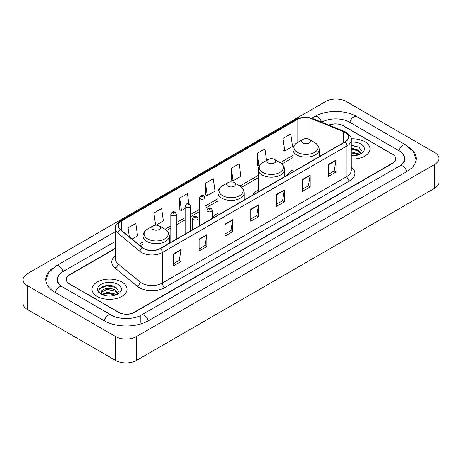 <?xml version="1.0" encoding="UTF-8"?>
<svg xmlns="http://www.w3.org/2000/svg" width="462" height="462" viewBox="0 0 462 462"><rect width="100%" height="100%" fill="white"/><g stroke="black" fill="none" stroke-linecap="round" stroke-linejoin="round"><path stroke-width="0.69" d="M217.954 213.201A19.358 11.175 0 0 0 212.433 218.295M258.189 189.969A19.358 11.175 0 0 0 252.743 195.068M292.896 169.929A19.358 11.175 0 0 0 287.451 175.034M115.419 248.527L69.473 275.057A10.955 6.324 0 0 0 66.262 279.527A10.955 6.324 0 0 0 69.473 284.003L118.538 312.329A10.955 6.324 0 0 0 134.032 312.329L392.527 163.086A10.955 6.324 0 0 0 395.738 158.616A10.955 6.324 0 0 0 392.527 154.141L343.462 125.814A10.955 6.324 0 0 0 329.14 125.225M400.86 165.211A19.722 11.388 0 0 0 404.504 158.616A19.722 11.388 0 0 0 398.723 150.566L349.659 122.239A19.722 11.388 0 0 0 321.771 122.239L321.76 122.245M115.419 241.372L63.277 271.477A19.722 11.388 0 0 0 57.496 279.527A19.722 11.388 0 0 0 61.14 286.122M115.696 336.631A14.611 8.431 0 0 0 136.354 336.631L434.621 164.432A14.611 8.431 0 0 0 438.9 158.466A14.611 8.431 0 0 0 434.621 152.5L346.304 101.513A14.611 8.431 0 0 0 325.646 101.513L27.379 273.718A14.611 8.431 0 0 0 23.1 279.677A14.611 8.431 0 0 0 27.379 285.643L115.696 336.631L115.696 360.487A14.611 8.431 0 0 0 136.354 360.487L434.621 188.282A14.611 8.431 0 0 0 438.9 182.323L438.9 158.466M23.1 279.677L23.1 303.534A14.611 8.431 0 0 0 27.379 309.5L115.696 360.487M53.072 267.931A31.41 18.133 0 0 0 45.813 279.527A31.41 18.133 0 0 0 55.013 292.354L104.077 320.68A31.41 18.133 0 0 0 148.493 320.68L406.987 171.437A31.41 18.133 0 0 0 416.187 158.616A31.41 18.133 0 0 0 408.928 147.02M110.961 285.603A14.611 8.431 0 0 0 102.408 286.619M353.961 145.305A14.611 8.431 0 0 0 351.282 145.293M364.899 141.77A17.527 10.124 0 0 0 351.195 138.831A17.527 10.124 0 0 1 364.899 141.77A17.527 10.124 0 0 1 370.033 148.926A17.527 10.124 0 0 0 364.899 141.77M121.893 282.063A17.527 10.124 0 0 0 102.789 279.868A17.527 10.124 0 0 0 91.967 289.218A17.527 10.124 0 0 0 97.101 296.379A17.527 10.124 0 0 0 116.205 298.573A17.527 10.124 0 0 0 127.027 289.218A17.527 10.124 0 0 0 121.893 282.063A17.527 10.124 0 0 0 102.789 279.868A17.527 10.124 0 0 0 91.967 289.218A17.527 10.124 0 0 0 97.101 296.379A17.527 10.124 0 0 0 116.205 298.573A17.527 10.124 0 0 0 127.027 289.218A17.527 10.124 0 0 0 121.893 282.063M344.935 132.299A11.689 6.745 180 0 1 348.36 137.07A11.689 6.745 180 0 1 344.935 141.84L160.245 248.475A11.689 6.745 180 0 1 142.406 247.574L120.455 229.475A11.689 6.745 180 0 1 118.341 225.6A11.689 6.745 180 0 1 121.766 220.83L297.06 119.629A11.689 6.745 180 0 1 312.023 118.873L343.376 131.543A11.689 6.745 180 0 1 344.935 132.299M345.143 132.178A11.977 6.918 0 0 0 343.543 131.404L312.191 118.734A11.977 6.918 0 0 0 296.852 119.508L121.558 220.715A11.977 6.918 0 0 0 120.218 229.568L142.169 247.667A11.977 6.918 0 0 0 160.447 248.591L345.143 141.961A11.977 6.918 0 0 0 345.143 132.178M173.308 254.019L173.308 265.945L181.058 261.475L181.058 249.549L173.308 254.019M173.308 263.831L179.279 260.383L181.023 249.942A2.922 1.686 -120 0 0 181.058 249.549M179.221 260.418L181.058 261.475M199.134 239.108L199.134 251.039L206.878 246.564L206.878 234.638L199.134 239.108M199.134 248.92L205.099 245.478L206.849 235.031A2.922 1.686 -120 0 0 206.878 234.638M205.047 245.507L206.878 246.564M224.959 224.203L224.959 236.128L232.704 231.658L232.704 219.727L224.959 224.203M224.959 234.015L230.925 230.567L232.675 220.126A2.922 1.686 -120 0 0 232.704 219.727M230.873 230.596L232.704 231.658M328.251 164.564L328.251 176.49L336.001 172.02L336.001 160.089L328.251 164.564M328.251 174.376L334.222 170.928L335.966 160.487A2.922 1.686 -120 0 0 336.001 160.089M334.165 170.963L336.001 172.02M302.431 179.475L302.431 191.401L310.175 186.925L310.175 175L302.431 179.475M302.431 189.287L308.397 185.84L310.146 175.398A2.922 1.686 -120 0 0 310.175 175M308.345 185.868L310.175 186.925M276.605 194.381L276.605 206.312L284.349 201.836L284.349 189.911L276.605 194.381M276.605 204.192L282.571 200.751L284.321 190.304A2.922 1.686 -120 0 0 284.349 189.911M282.519 200.779L284.349 201.836M250.779 209.292L250.779 221.217L258.529 216.747L258.529 204.822L250.779 209.292M250.779 219.103L256.751 215.656L258.495 205.215A2.922 1.686 -120 0 0 258.529 204.822M256.693 215.69L258.529 216.747M351.282 159.02A17.527 10.124 0 0 0 370.033 148.926A17.527 10.124 0 0 1 351.282 159.02M115.419 248.233L69.34 274.832A10.955 6.324 0 0 0 66.135 279.308A10.955 6.324 0 0 0 69.34 283.778L118.925 312.404A10.955 6.324 0 0 0 134.419 312.404L392.66 163.311A10.955 6.324 0 0 0 395.865 158.841A10.955 6.324 0 0 0 392.66 154.366L343.075 125.739A10.955 6.324 0 0 0 328.852 125.11M156.144 225.161L163.386 220.98L161.636 208.518L153.892 212.988L154.013 224.844M132.074 239.056L137.56 235.886L135.811 223.423L128.066 227.899L128.066 235.747M231.364 168.26L233.108 180.723L240.858 176.253L239.108 163.791L231.364 168.26L231.485 180.116M266.545 160.383L264.934 148.88L257.184 153.349L257.311 165.205M283.01 138.444L284.759 150.907L292.504 146.431L290.754 133.968L283.01 138.444L283.137 150.3M188.883 203.754L187.462 193.607L179.712 198.083L179.839 209.933M205.538 183.171L207.288 195.634L215.032 191.158L213.282 178.696L205.538 183.171L205.665 195.028M207.288 195.634L205.538 194.981M233.108 180.723L231.364 180.07M257.184 153.349L258.934 165.812L259.511 165.483M258.934 165.812L257.184 165.159M284.759 150.907L283.01 150.254M179.712 198.083L181.462 210.545L185.135 208.42M181.462 210.545L179.712 209.887M155.07 225.237L153.892 224.798M153.892 212.988L155.602 225.179M128.066 227.899L129.314 236.775M351.282 155.665L353.291 155.786M351.282 151.882L358.339 153.794L359.303 154.568M351.282 152.83L358.512 154.857M351.282 148.094L358.339 150.006L360.712 153.28M351.282 149.041L358.339 150.953L360.522 153.528M351.282 155.763A11.908 6.872 0 0 0 360.92 153.788A11.908 6.872 0 0 0 360.92 144.063A11.908 6.872 0 0 0 351.282 142.088M359.586 154.452L361.451 150.785L359.089 147.234L351.282 145.103M351.282 145.466L358.934 147.124M351.282 149.255L356.294 149.907M351.282 153.043L356.294 153.696M302.945 142.943A4.383 2.529 0 0 0 309.142 142.943A4.383 2.529 0 0 0 309.142 139.368L314.582 142.51A12.076 6.97 0 0 0 314.582 142.51A12.076 6.97 0 0 1 314.582 152.368A12.076 6.97 0 0 1 297.505 152.368A12.076 6.97 0 0 1 297.505 142.51C294.531 144.277 292.995 146.621 292.896 149.549A13.15 7.588 0 0 0 296.748 154.914A13.15 7.588 0 0 0 311.076 156.56A13.15 7.588 0 0 0 319.19 149.549C319.092 146.621 317.561 144.277 314.587 142.51L309.142 139.368A4.383 2.529 0 0 0 302.945 139.368A4.383 2.529 0 0 0 302.945 142.943M268.237 162.982A4.383 2.529 0 0 0 274.434 162.982A4.383 2.529 0 0 0 274.434 159.407L279.88 162.549A12.076 6.97 0 0 1 279.88 172.407A12.076 6.97 0 0 1 262.797 172.407A12.076 6.97 0 0 1 262.797 162.549C259.823 164.31 258.287 166.661 258.189 169.583A13.15 7.588 0 0 0 262.041 174.954A13.15 7.588 0 0 0 276.368 176.6A13.15 7.588 0 0 0 284.482 169.583C284.39 166.661 282.854 164.31 279.88 162.549L274.434 159.407A4.383 2.529 0 0 0 268.237 159.407A4.383 2.529 0 0 0 268.237 162.982M228.003 186.209A4.383 2.529 0 0 0 234.199 186.209A4.383 2.529 0 0 0 234.199 182.634L239.645 185.776A12.076 6.97 0 0 1 239.645 195.634A12.076 6.97 0 0 1 222.563 195.634A12.076 6.97 0 0 1 222.563 185.776C219.589 187.543 218.052 189.888 217.954 192.816A13.15 7.588 0 0 0 221.806 198.181A13.15 7.588 0 0 0 236.134 199.827A13.15 7.588 0 0 0 244.248 192.816C244.155 189.888 242.619 187.543 239.645 185.776L234.199 182.634A4.383 2.529 0 0 0 228.003 182.634A4.383 2.529 0 0 0 228.003 186.209M153.066 229.481A4.383 2.529 0 0 0 159.263 229.481A4.383 2.529 0 0 0 159.263 225.901L164.703 229.042A12.076 6.97 0 0 1 164.703 238.906A12.076 6.97 0 0 1 147.621 238.906A12.076 6.97 0 0 1 147.621 229.042C144.646 230.809 143.11 233.154 143.018 236.082A13.15 7.588 0 0 0 146.864 241.447A13.15 7.588 0 0 0 161.192 243.093A13.15 7.588 0 0 0 169.311 236.082C169.213 233.154 167.677 230.809 164.703 229.042L159.263 225.901A4.383 2.529 0 0 0 153.061 225.901A4.383 2.529 0 0 0 153.066 229.481M107.502 295.998L110.285 296.078M102.044 294.254L107.363 292.221L115.338 294.086L116.303 294.866M102.535 294.762L107.363 293.168L115.512 295.154M102.131 294.623L101.276 292.619A8.258 4.764 0 0 0 102.61 294.825M117.706 293.578L115.338 290.303C110.378 286.602 100.185 288.889 101.276 292.619L101.242 292.255M101.294 292.735L101.525 292.123L107.363 289.385L115.338 291.245L117.521 293.82M116.586 294.744L118.451 291.083L116.089 287.526C107.733 281.52 92.885 289.437 101.461 294.288L101.888 294.548M117.92 284.361A11.908 6.872 0 0 0 101.08 284.361A11.908 6.872 0 0 0 101.08 294.08A11.908 6.872 0 0 0 117.92 294.08A11.908 6.872 0 0 0 117.92 284.361M99.717 288.721L106.71 285.851L115.927 287.422M104.089 290.113L106.71 289.639L113.294 290.205M104.089 293.901L106.71 293.428L113.294 293.988M148.273 320.807A5.844 3.373 -120 0 0 141.441 315.02C134.251 319.669 118.312 319.669 111.128 315.02L62.064 286.694C61.481 286.48 58.634 284.54 57.738 282.484L57.496 281.318M104.296 320.807A5.844 3.373 -60 0 1 108.206 315.309A5.844 3.373 -60 0 1 111.128 315.02M55.232 292.481A5.844 3.373 -60 0 1 59.142 286.983A5.844 3.373 -60 0 1 62.064 286.694M45.842 280.353L48.753 272.407L56.22 265.823A5.844 3.373 60 0 1 63.057 271.61M311.798 118.266L314.72 116.58A5.844 3.373 60 0 1 321.488 122.135M314.72 116.58C326.114 109.8 345.316 109.8 356.716 116.58A5.844 3.373 120 0 0 349.878 122.361M356.716 116.58L405.78 144.906A5.844 3.373 120 0 0 398.943 150.693M406.768 171.564A5.844 3.373 -120 0 0 399.936 165.783L141.441 315.02M136.354 360.487L136.354 336.631M27.379 309.5L27.379 285.643M434.621 188.282L434.621 164.432M140.229 322.47L140.229 315.91M351.282 167.123A18.261 10.545 180 0 1 349.584 180.902L164.894 287.537A3.65 2.108 60 0 1 162.306 283.062L347.002 176.432A14.611 8.431 0 0 0 351.282 170.466L351.282 139.934A14.611 8.431 180 0 1 347.002 145.9A3.65 2.108 -120 0 0 345.143 141.961M164.894 287.537A18.261 10.545 180 0 1 139.068 287.537A18.261 10.545 180 0 1 137.023 286.128L115.073 268.029A18.261 10.545 180 0 1 115.419 255.653M141.649 283.062A14.611 8.431 0 0 0 162.306 283.062L162.306 252.529A14.611 8.431 180 0 1 140.015 251.403L118.064 233.304A14.611 8.431 180 0 1 115.419 228.465L115.419 258.997A14.611 8.431 0 0 0 118.064 263.837L140.015 281.935A14.611 8.431 0 0 0 141.649 283.062M351.282 139.934C351.767 137.653 350.086 135.106 346.246 132.299L344.323 131.364A3.65 1.709 112 0 0 343.543 131.404M344.323 131.364L312.976 118.694C306.924 116.551 301.184 116.863 295.749 119.623A3.65 2.108 60 0 1 296.852 119.508M121.558 220.715A3.65 2.108 -120 0 0 120.455 220.83C116.661 223.556 114.986 226.103 115.419 228.465M120.218 229.568A3.65 2.443 129.5 0 0 118.064 233.304L118.064 263.837A3.65 2.443 -50.5 0 1 115.073 268.029M312.976 118.694A3.65 1.709 112 0 0 312.191 118.734M142.169 247.667A3.65 2.443 129.5 0 0 140.015 251.403L140.015 281.935A3.65 2.443 -50.5 0 1 137.023 286.128M160.447 248.591A3.65 2.108 60 0 1 162.306 252.529L347.002 145.9L347.002 176.432A3.65 2.108 60 0 0 349.584 180.902M121.766 220.83L121.766 230.55M343.376 131.543L343.376 142.741M312.023 118.873L312.023 141.031M320.761 155.798L319.19 155.163M297.06 119.629L297.06 142.781M292.896 155.428L280.215 162.751M258.189 175.462L239.98 185.978M217.954 198.695L204.92 206.219M199.44 209.384L190.615 214.478M185.135 217.642L176.305 222.742M170.83 225.901L165.038 229.244M143.018 241.961L138.652 244.479M250.779 209.667L258.495 205.215M276.605 194.762L284.321 190.304M302.431 179.851L310.146 175.398M328.251 164.94L335.966 160.487M224.959 224.578L232.675 220.126M199.134 239.489L206.849 235.031M173.308 254.4L181.023 249.942M207.756 211.411A2.737 1.582 180 0 1 206.959 210.291C207.657 208.044 209.09 207.392 211.255 208.339L212.433 210.291A2.737 1.582 180 0 1 210.741 211.752A2.737 1.582 180 0 1 207.756 211.411M210.343 208.426A0.912 0.526 0 0 0 209.049 208.426A0.912 0.526 0 0 0 209.049 209.171A0.912 0.526 0 0 0 210.343 209.171A0.912 0.526 0 0 0 210.343 208.426M193.451 219.669A2.737 1.582 180 0 1 192.648 218.549C193.347 216.303 194.785 215.65 196.945 216.597L198.129 218.549A2.737 1.582 180 0 1 196.437 220.01A2.737 1.582 180 0 1 193.451 219.669M196.032 216.684A0.912 0.526 0 0 0 194.745 216.684A0.912 0.526 0 0 0 194.745 217.435A0.912 0.526 0 0 0 196.032 217.435A0.912 0.526 0 0 0 196.032 216.684M204.92 222.678L204.92 197.69A2.737 1.582 180 0 1 203.228 199.151A2.737 1.582 180 0 1 200.242 198.81A2.737 1.582 180 0 1 199.44 197.69L199.44 225.843M201.536 196.575A0.912 0.526 0 0 0 202.824 196.575A0.912 0.526 0 0 0 202.824 195.83A0.912 0.526 0 0 0 201.536 195.83A0.912 0.526 0 0 0 201.536 196.575M190.615 230.936L190.615 205.954A2.737 1.582 180 0 1 188.923 207.415A2.737 1.582 180 0 1 185.938 207.068A2.737 1.582 180 0 1 185.135 205.954L185.135 234.101M187.231 204.833A0.912 0.526 0 0 0 188.519 204.833A0.912 0.526 0 0 0 188.519 204.088A0.912 0.526 0 0 0 187.231 204.088A0.912 0.526 0 0 0 187.231 204.833M176.305 239.201L176.305 214.212A2.737 1.582 180 0 1 174.619 215.673A2.737 1.582 180 0 1 171.633 215.332A2.737 1.582 180 0 1 170.83 214.212L170.83 242.359M172.921 213.092A0.912 0.526 0 0 0 174.214 213.092A0.912 0.526 0 0 0 174.214 212.347A0.912 0.526 0 0 0 172.921 212.347A0.912 0.526 0 0 0 172.921 213.092M56.22 265.823L115.419 231.641M416.158 159.436L413.247 151.49L405.78 144.906M404.504 160.406C405.318 160.995 403.794 162.786 399.936 165.783M295.749 119.623L120.455 220.83M292.896 157.652L281.878 164.01M258.189 177.685L241.649 187.237M217.954 200.918L204.92 208.443M199.44 211.608L190.615 216.701M185.135 219.866L176.305 224.965M170.83 228.124L166.707 230.503M143.018 244.184L140.24 245.784M319.19 156.705L319.19 149.549M292.896 171.887L292.896 149.549M302.945 139.368L297.505 142.51M284.482 176.744L284.482 169.583M258.189 191.926L258.189 169.583M268.237 159.407L262.797 162.549M244.248 199.971L244.248 192.816M217.954 215.153L217.954 192.816M228.003 182.634L222.563 185.776M169.311 243.237L169.311 236.082M143.018 248.03L143.018 236.082M153.061 225.901L147.621 229.042M206.959 221.506L206.959 210.291M212.433 218.341L212.433 210.291M192.648 229.764L192.648 218.549M198.129 226.599L198.129 218.549M204.92 197.69L203.742 195.738C202.148 194.589 200.716 195.241 199.44 197.69M190.615 205.954L189.432 203.996C187.843 202.853 186.411 203.499 185.135 205.954M176.305 214.212L175.127 212.26C173.539 211.111 172.107 211.763 170.83 214.212"/></g></svg>
